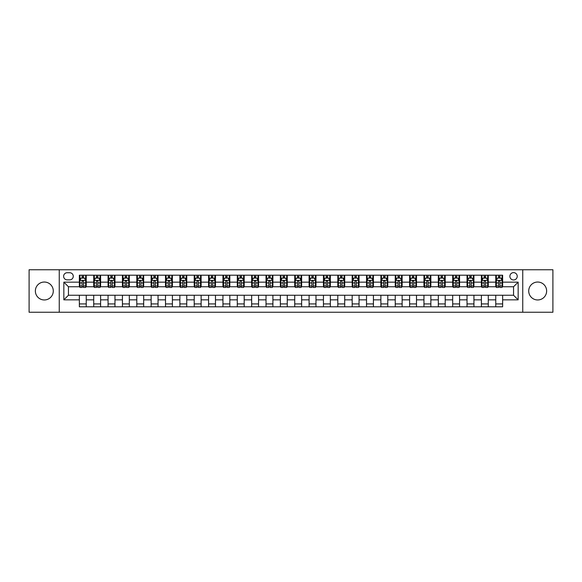<?xml version="1.0" encoding="UTF-8"?>
<svg xmlns="http://www.w3.org/2000/svg" width="582" height="582" viewBox="0 0 582 582"><rect width="100%" height="100%" fill="white"/><g stroke="black" fill="none" stroke-linecap="round" stroke-linejoin="round"><path stroke-width="0.87" d="M537.681 282.037A8.963 8.963 0 0 0 528.718 291A8.963 8.963 0 0 0 537.681 299.963A8.963 8.963 0 0 0 546.636 291A8.963 8.963 0 0 0 537.681 282.037M44.319 282.037A8.963 8.963 0 0 0 35.364 291A8.963 8.963 0 0 0 44.319 299.963A8.963 8.963 0 0 0 53.282 291A8.963 8.963 0 0 0 44.319 282.037M513.557 272.623A3.674 3.674 0 0 0 509.883 276.297A3.674 3.674 0 0 0 513.557 279.971A3.674 3.674 0 0 0 517.231 276.297A3.674 3.674 0 0 0 513.557 272.623M522.745 312.25L552.9 312.25L552.9 269.75L522.745 269.75L522.745 312.25L59.255 312.25L59.255 269.75L29.1 269.75L29.1 312.25L59.255 312.25M67.177 279.855L69.709 279.855A3.557 3.557 0 0 0 73.267 276.297A3.557 3.557 0 0 0 69.709 272.732L67.177 272.732A3.557 3.557 0 0 0 63.62 276.297A3.557 3.557 0 0 0 67.177 279.855M522.745 269.75L59.255 269.75M79.356 299.846L63.845 299.846L63.845 282.154L79.356 282.154L79.356 286.751L68.443 286.751L68.443 295.249L79.356 295.249L79.356 306.794L502.644 306.794L502.644 295.249L513.557 295.249L513.557 286.751L502.644 286.751L502.644 282.154L518.155 282.154L518.155 299.846L502.644 299.846M502.644 282.154L502.644 275.206L79.356 275.206L79.356 282.154M495.755 275.206L495.755 286.751L496.33 286.751M498.512 286.751L499.887 286.751M502.07 286.751L502.644 286.751M495.755 286.751L487.709 286.751M481.394 275.206L481.394 286.751L481.969 286.751M484.151 286.751L485.526 286.751M481.394 286.751L473.355 286.751M467.033 275.206L467.033 286.751L467.608 286.751M469.79 286.751L471.173 286.751M467.033 286.751L458.994 286.751M452.68 275.206L452.68 286.751L453.254 286.751M455.437 286.751L456.812 286.751M452.68 286.751L444.633 286.751M438.319 275.206L438.319 286.751L438.893 286.751M441.076 286.751L442.451 286.751M438.319 286.751L430.28 286.751M423.958 275.206L423.958 286.751L424.533 286.751M426.715 286.751L428.097 286.751M423.958 286.751L415.919 286.751M409.604 275.206L409.604 286.751L410.179 286.751M412.362 286.751L413.737 286.751M409.604 286.751L401.558 286.751M395.243 275.206L395.243 286.751L395.818 286.751M398.001 286.751L399.376 286.751M395.243 286.751L387.205 286.751M380.883 275.206L380.883 286.751L381.457 286.751M383.64 286.751L385.022 286.751M380.883 286.751L372.844 286.751M366.529 275.206L366.529 286.751L367.104 286.751M369.286 286.751L370.661 286.751M366.529 286.751L358.483 286.751M352.168 275.206L352.168 286.751L352.743 286.751M354.925 286.751L356.3 286.751M352.168 286.751L344.129 286.751M337.807 275.206L337.807 286.751L338.382 286.751M340.565 286.751L341.947 286.751M337.807 286.751L329.768 286.751M323.454 275.206L323.454 286.751L324.021 286.751M326.204 286.751L327.586 286.751M323.454 286.751L315.408 286.751M309.093 275.206L309.093 286.751L309.668 286.751M311.85 286.751L313.225 286.751M309.093 286.751L301.054 286.751M294.732 275.206L294.732 286.751L295.307 286.751M297.489 286.751L298.872 286.751M294.732 286.751L286.693 286.751M280.371 275.206L280.371 286.751L280.946 286.751M283.128 286.751L284.511 286.751M280.371 286.751L272.332 286.751M266.018 275.206L266.018 286.751L266.592 286.751M268.775 286.751L270.15 286.751M266.018 286.751L257.979 286.751M251.657 275.206L251.657 286.751L252.232 286.751M254.414 286.751L255.796 286.751M251.657 286.751L243.618 286.751M237.296 275.206L237.296 286.751L237.871 286.751M240.053 286.751L241.435 286.751M237.296 286.751L229.257 286.751M222.942 275.206L222.942 286.751L223.517 286.751M225.7 286.751L227.075 286.751M222.942 286.751L214.896 286.751M208.582 275.206L208.582 286.751L209.156 286.751M211.339 286.751L212.714 286.751M208.582 286.751L200.543 286.751M194.221 275.206L194.221 286.751L194.795 286.751M196.978 286.751L198.36 286.751M194.221 286.751L186.182 286.751M179.867 275.206L179.867 286.751L180.442 286.751M182.624 286.751L183.999 286.751M179.867 286.751L171.821 286.751M165.506 275.206L165.506 286.751L166.081 286.751M168.263 286.751L169.638 286.751M165.506 286.751L157.467 286.751M151.145 275.206L151.145 286.751L151.72 286.751M153.903 286.751L155.285 286.751M151.145 286.751L143.107 286.751M136.792 275.206L136.792 286.751L137.367 286.751M139.549 286.751L140.924 286.751M136.792 286.751L128.746 286.751M122.431 275.206L122.431 286.751L123.006 286.751M125.188 286.751L126.563 286.751M122.431 286.751L114.392 286.751M108.07 275.206L108.07 286.751L108.645 286.751M110.827 286.751L112.21 286.751M108.07 286.751L100.031 286.751M93.717 275.206L93.717 286.751L94.291 286.751M96.474 286.751L97.849 286.751M93.717 286.751L85.67 286.751M79.356 286.751L79.93 286.751M82.113 286.751L83.488 286.751M79.356 295.249L86.245 295.249L86.245 306.794M502.644 295.249L86.245 295.249M86.245 275.206L86.245 286.751M79.356 278.08L79.93 278.08M82.113 278.08L83.488 278.08M85.67 278.08L86.245 278.08M79.356 303.92L86.245 303.92M93.717 295.249L93.717 306.794M100.606 275.206L100.606 286.751M93.717 278.08L94.291 278.08M96.474 278.08L97.849 278.08M100.031 278.08L100.606 278.08M100.606 295.249L100.606 306.794M93.717 303.92L100.606 303.92M108.07 295.249L108.07 306.794M114.967 295.249L114.967 306.794M108.07 303.92L114.967 303.92M114.967 275.206L114.967 286.751M108.07 278.08L108.645 278.08M110.827 278.08L112.21 278.08M114.392 278.08L114.967 278.08M122.431 295.249L122.431 306.794M129.32 295.249L129.32 306.794M122.431 303.92L129.32 303.92M129.32 275.206L129.32 286.751M122.431 278.08L123.006 278.08M125.188 278.08L126.563 278.08M128.746 278.08L129.32 278.08M136.792 295.249L136.792 306.794M143.681 295.249L143.681 306.794M136.792 303.92L143.681 303.92M143.681 275.206L143.681 286.751M136.792 278.08L137.367 278.08M139.549 278.08L140.924 278.08M143.107 278.08L143.681 278.08M151.145 295.249L151.145 306.794M158.042 295.249L158.042 306.794M151.145 303.92L158.042 303.92M158.042 275.206L158.042 286.751M151.145 278.08L151.72 278.08M153.903 278.08L155.285 278.08M157.467 278.08L158.042 278.08M165.506 295.249L165.506 306.794M172.396 295.249L172.396 306.794M165.506 303.92L172.396 303.92M172.396 275.206L172.396 286.751M165.506 278.08L166.081 278.08M168.263 278.08L169.638 278.08M171.821 278.08L172.396 278.08M179.867 295.249L179.867 306.794M186.757 295.249L186.757 306.794M179.867 303.92L186.757 303.92M186.757 275.206L186.757 286.751M179.867 278.08L180.442 278.08M182.624 278.08L183.999 278.08M186.182 278.08L186.757 278.08M194.221 295.249L194.221 306.794M201.117 295.249L201.117 306.794M194.221 303.92L201.117 303.92M201.117 275.206L201.117 286.751M194.221 278.08L194.795 278.08M196.978 278.08L198.36 278.08M200.543 278.08L201.117 278.08M208.582 295.249L208.582 306.794M215.471 295.249L215.471 306.794M208.582 303.92L215.471 303.92M215.471 275.206L215.471 286.751M208.582 278.08L209.156 278.08M211.339 278.08L212.714 278.08M214.896 278.08L215.471 278.08M222.942 295.249L222.942 306.794M229.832 295.249L229.832 306.794M222.942 303.92L229.832 303.92M229.832 275.206L229.832 286.751M222.942 278.08L223.517 278.08M225.7 278.08L227.075 278.08M229.257 278.08L229.832 278.08M237.296 295.249L237.296 306.794M244.193 295.249L244.193 306.794M237.296 303.92L244.193 303.92M244.193 275.206L244.193 286.751M237.296 278.08L237.871 278.08M240.053 278.08L241.435 278.08M243.618 278.08L244.193 278.08M251.657 295.249L251.657 306.794M258.546 295.249L258.546 306.794M251.657 303.92L258.546 303.92M258.546 275.206L258.546 286.751M251.657 278.08L252.232 278.08M254.414 278.08L255.796 278.08M257.979 278.08L258.546 278.08M266.018 295.249L266.018 306.794M272.907 295.249L272.907 306.794M266.018 303.92L272.907 303.92M272.907 275.206L272.907 286.751M266.018 278.08L266.592 278.08M268.775 278.08L270.15 278.08M272.332 278.08L272.907 278.08M280.371 295.249L280.371 306.794M287.268 295.249L287.268 306.794M280.371 303.92L287.268 303.92M287.268 275.206L287.268 286.751M280.371 278.08L280.946 278.08M283.128 278.08L284.511 278.08M286.693 278.08L287.268 278.08M294.732 295.249L294.732 306.794M301.629 295.249L301.629 306.794M294.732 303.92L301.629 303.92M301.629 275.206L301.629 286.751M294.732 278.08L295.307 278.08M297.489 278.08L298.872 278.08M301.054 278.08L301.629 278.08M309.093 295.249L309.093 306.794M315.982 295.249L315.982 306.794M309.093 303.92L315.982 303.92M315.982 275.206L315.982 286.751M309.093 278.08L309.668 278.08M311.85 278.08L313.225 278.08M315.408 278.08L315.982 278.08M323.454 295.249L323.454 306.794M330.343 295.249L330.343 306.794M323.454 303.92L330.343 303.92M330.343 275.206L330.343 286.751M323.454 278.08L324.021 278.08M326.204 278.08L327.586 278.08M329.768 278.08L330.343 278.08M337.807 295.249L337.807 306.794M344.704 295.249L344.704 306.794M337.807 303.92L344.704 303.92M344.704 275.206L344.704 286.751M337.807 278.08L338.382 278.08M340.565 278.08L341.947 278.08M344.129 278.08L344.704 278.08M352.168 295.249L352.168 306.794M359.058 295.249L359.058 306.794M352.168 303.92L359.058 303.92M359.058 275.206L359.058 286.751M352.168 278.08L352.743 278.08M354.925 278.08L356.3 278.08M358.483 278.08L359.058 278.08M366.529 295.249L366.529 306.794M373.418 295.249L373.418 306.794M366.529 303.92L373.418 303.92M373.418 275.206L373.418 286.751M366.529 278.08L367.104 278.08M369.286 278.08L370.661 278.08M372.844 278.08L373.418 278.08M380.883 295.249L380.883 306.794M387.779 295.249L387.779 306.794M380.883 303.92L387.779 303.92M387.779 275.206L387.779 286.751M380.883 278.08L381.457 278.08M383.64 278.08L385.022 278.08M387.205 278.08L387.779 278.08M395.243 295.249L395.243 306.794M402.133 295.249L402.133 306.794M395.243 303.92L402.133 303.92M402.133 275.206L402.133 286.751M395.243 278.08L395.818 278.08M398.001 278.08L399.376 278.08M401.558 278.08L402.133 278.08M409.604 295.249L409.604 306.794M416.494 295.249L416.494 306.794M409.604 303.92L416.494 303.92M416.494 275.206L416.494 286.751M409.604 278.08L410.179 278.08M412.362 278.08L413.737 278.08M415.919 278.08L416.494 278.08M423.958 295.249L423.958 306.794M430.855 295.249L430.855 306.794M423.958 303.92L430.855 303.92M430.855 275.206L430.855 286.751M423.958 278.08L424.533 278.08M426.715 278.08L428.097 278.08M430.28 278.08L430.855 278.08M438.319 295.249L438.319 306.794M445.208 295.249L445.208 306.794M438.319 303.92L445.208 303.92M445.208 275.206L445.208 286.751M438.319 278.08L438.893 278.08M441.076 278.08L442.451 278.08M444.633 278.08L445.208 278.08M452.68 295.249L452.68 306.794M459.569 295.249L459.569 306.794M452.68 303.92L459.569 303.92M459.569 275.206L459.569 286.751M452.68 278.08L453.254 278.08M455.437 278.08L456.812 278.08M458.994 278.08L459.569 278.08M467.033 295.249L467.033 306.794M473.93 295.249L473.93 306.794M467.033 303.92L473.93 303.92M473.93 275.206L473.93 286.751M467.033 278.08L467.608 278.08M469.79 278.08L471.173 278.08M473.355 278.08L473.93 278.08M481.394 295.249L481.394 306.794M488.283 295.249L488.283 306.794M481.394 303.92L488.283 303.92M488.283 275.206L488.283 286.751M481.394 278.08L481.969 278.08M484.151 278.08L485.526 278.08M487.709 278.08L488.283 278.08M495.755 295.249L495.755 306.794M495.755 303.92L502.644 303.92M495.755 278.08L496.33 278.08M498.512 278.08L499.887 278.08M502.07 278.08L502.644 278.08M68.443 286.751L63.845 282.154M68.443 295.249L63.845 299.846M518.155 282.154L513.557 286.751M518.155 299.846L513.557 295.249M83.488 276.697L82.113 276.697M85.67 286.002L83.488 286.002L83.488 287.443L85.67 287.443L85.67 280.429L84.521 278.138L81.08 278.138L79.93 280.429L79.93 287.443L82.113 287.443L82.113 286.002L79.93 286.002M79.93 280.429L79.93 275.206M85.67 280.429L85.67 275.206M82.113 278.138L82.113 275.206M83.488 275.206L83.488 278.138M83.488 286.002L83.488 281.295C83.03 280.408 82.571 280.408 82.113 281.295L82.113 286.002M97.849 276.697L96.474 276.697M100.031 286.002L97.849 286.002L97.849 287.443L100.031 287.443L100.031 280.429L98.882 278.138L95.433 278.138L94.291 280.429L94.291 287.443L96.474 287.443L96.474 286.002L94.291 286.002M94.291 280.429L94.291 275.206M100.031 280.429L100.031 275.206M96.474 278.138L96.474 275.206M97.849 275.206L97.849 278.138M97.849 286.002L97.849 281.295C97.39 280.408 96.932 280.408 96.474 281.295L96.474 286.002M112.21 276.697L110.827 276.697M114.392 286.002L112.21 286.002L112.21 287.443L114.392 287.443L114.392 280.429L113.243 278.138L109.794 278.138L108.645 280.429L108.645 287.443L110.827 287.443L110.827 286.002L108.645 286.002M108.645 280.429L108.645 275.206M114.392 280.429L114.392 275.206M110.827 278.138L110.827 275.206M112.21 275.206L112.21 278.138M112.21 286.002L112.21 281.295C111.751 280.408 111.286 280.408 110.827 281.295L110.827 286.002M126.563 276.697L125.188 276.697M128.746 286.002L126.563 286.002L126.563 287.443L128.746 287.443L128.746 280.429L127.596 278.138L124.155 278.138L123.006 280.429L123.006 287.443L125.188 287.443L125.188 286.002L123.006 286.002M123.006 280.429L123.006 275.206M128.746 280.429L128.746 275.206M125.188 278.138L125.188 275.206M126.563 275.206L126.563 278.138M126.563 286.002L126.563 281.295C126.105 280.408 125.647 280.408 125.188 281.295L125.188 286.002M140.924 276.697L139.549 276.697M143.107 286.002L140.924 286.002L140.924 287.443L143.107 287.443L143.107 280.429L141.957 278.138L138.509 278.138L137.367 280.429L137.367 287.443L139.549 287.443L139.549 286.002L137.367 286.002M137.367 280.429L137.367 275.206M143.107 280.429L143.107 275.206M139.549 278.138L139.549 275.206M140.924 275.206L140.924 278.138M140.924 286.002L140.924 281.295C140.466 280.408 140.007 280.408 139.549 281.295L139.549 286.002M155.285 276.697L153.903 276.697M157.467 286.002L155.285 286.002L155.285 287.443L157.467 287.443L157.467 280.429L156.318 278.138L152.87 278.138L151.72 280.429L151.72 287.443L153.903 287.443L153.903 286.002L151.72 286.002M151.72 280.429L151.72 275.206M157.467 280.429L157.467 275.206M153.903 278.138L153.903 275.206M155.285 275.206L155.285 278.138M155.285 286.002L155.285 281.295C154.827 280.408 154.368 280.408 153.903 281.295L153.903 286.002M169.638 276.697L168.263 276.697M171.821 286.002L169.638 286.002L169.638 287.443L171.821 287.443L171.821 280.429L170.679 278.138L167.23 278.138L166.081 280.429L166.081 287.443L168.263 287.443L168.263 286.002L166.081 286.002M166.081 280.429L166.081 275.206M171.821 280.429L171.821 275.206M168.263 278.138L168.263 275.206M169.638 275.206L169.638 278.138M169.638 286.002L169.638 281.295C169.18 280.408 168.722 280.408 168.263 281.295L168.263 286.002M183.999 276.697L182.624 276.697M186.182 286.002L183.999 286.002L183.999 287.443L186.182 287.443L186.182 280.429L185.032 278.138L181.591 278.138L180.442 280.429L180.442 287.443L182.624 287.443L182.624 286.002L180.442 286.002M180.442 280.429L180.442 275.206M186.182 280.429L186.182 275.206M182.624 278.138L182.624 275.206M183.999 275.206L183.999 278.138M183.999 286.002L183.999 281.295C183.541 280.408 183.083 280.408 182.624 281.295L182.624 286.002M198.36 276.697L196.978 276.697M200.543 286.002L198.36 286.002L198.36 287.443L200.543 287.443L200.543 280.429L199.393 278.138L195.945 278.138L194.795 280.429L194.795 287.443L196.978 287.443L196.978 286.002L194.795 286.002M194.795 280.429L194.795 275.206M200.543 280.429L200.543 275.206M196.978 278.138L196.978 275.206M198.36 275.206L198.36 278.138M198.36 286.002L198.36 281.295C197.902 280.408 197.444 280.408 196.978 281.295L196.978 286.002M212.714 276.697L211.339 276.697M214.896 286.002L212.714 286.002L212.714 287.443L214.896 287.443L214.896 280.429L213.754 278.138L210.306 278.138L209.156 280.429L209.156 287.443L211.339 287.443L211.339 286.002L209.156 286.002M209.156 280.429L209.156 275.206M214.896 280.429L214.896 275.206M211.339 278.138L211.339 275.206M212.714 275.206L212.714 278.138M212.714 286.002L212.714 281.295C212.255 280.408 211.797 280.408 211.339 281.295L211.339 286.002M227.075 276.697L225.7 276.697M229.257 286.002L227.075 286.002L227.075 287.443L229.257 287.443L229.257 280.429L228.108 278.138L224.667 278.138L223.517 280.429L223.517 287.443L225.7 287.443L225.7 286.002L223.517 286.002M223.517 280.429L223.517 275.206M229.257 280.429L229.257 275.206M225.7 278.138L225.7 275.206M227.075 275.206L227.075 278.138M227.075 286.002L227.075 281.295C226.616 280.408 226.158 280.408 225.7 281.295L225.7 286.002M241.435 276.697L240.053 276.697M243.618 286.002L241.435 286.002L241.435 287.443L243.618 287.443L243.618 280.429L242.468 278.138L239.02 278.138L237.871 280.429L237.871 287.443L240.053 287.443L240.053 286.002L237.871 286.002M237.871 280.429L237.871 275.206M243.618 280.429L243.618 275.206M240.053 278.138L240.053 275.206M241.435 275.206L241.435 278.138M241.435 286.002L241.435 281.295C240.977 280.408 240.519 280.408 240.053 281.295L240.053 286.002M255.796 276.697L254.414 276.697M257.979 286.002L255.796 286.002L255.796 287.443L257.979 287.443L257.979 280.429L256.829 278.138L253.381 278.138L252.232 280.429L252.232 287.443L254.414 287.443L254.414 286.002L252.232 286.002M252.232 280.429L252.232 275.206M257.979 280.429L257.979 275.206M254.414 278.138L254.414 275.206M255.796 275.206L255.796 278.138M255.796 286.002L255.796 281.295C255.331 280.408 254.872 280.408 254.414 281.295L254.414 286.002M270.15 276.697L268.775 276.697M272.332 286.002L270.15 286.002L270.15 287.443L272.332 287.443L272.332 280.429L271.183 278.138L267.742 278.138L266.592 280.429L266.592 287.443L268.775 287.443L268.775 286.002L266.592 286.002M266.592 280.429L266.592 275.206M272.332 280.429L272.332 275.206M268.775 278.138L268.775 275.206M270.15 275.206L270.15 278.138M270.15 286.002L270.15 281.295C269.692 280.408 269.233 280.408 268.775 281.295L268.775 286.002M284.511 276.697L283.128 276.697M286.693 286.002L284.511 286.002L284.511 287.443L286.693 287.443L286.693 280.429L285.544 278.138L282.095 278.138L280.946 280.429L280.946 287.443L283.128 287.443L283.128 286.002L280.946 286.002M280.946 280.429L280.946 275.206M286.693 280.429L286.693 275.206M283.128 278.138L283.128 275.206M284.511 275.206L284.511 278.138M284.511 286.002L284.511 281.295C284.052 280.408 283.594 280.408 283.128 281.295L283.128 286.002M298.872 276.697L297.489 276.697M301.054 286.002L298.872 286.002L298.872 287.443L301.054 287.443L301.054 280.429L299.905 278.138L296.456 278.138L295.307 280.429L295.307 287.443L297.489 287.443L297.489 286.002L295.307 286.002M295.307 280.429L295.307 275.206M301.054 280.429L301.054 275.206M297.489 278.138L297.489 275.206M298.872 275.206L298.872 278.138M298.872 286.002L298.872 281.295C298.413 280.408 297.948 280.408 297.489 281.295L297.489 286.002M313.225 276.697L311.85 276.697M315.408 286.002L313.225 286.002L313.225 287.443L315.408 287.443L315.408 280.429L314.258 278.138L310.817 278.138L309.668 280.429L309.668 287.443L311.85 287.443L311.85 286.002L309.668 286.002M309.668 280.429L309.668 275.206M315.408 280.429L315.408 275.206M311.85 278.138L311.85 275.206M313.225 275.206L313.225 278.138M313.225 286.002L313.225 281.295C312.767 280.408 312.308 280.408 311.85 281.295L311.85 286.002M327.586 276.697L326.204 276.697M329.768 286.002L327.586 286.002L327.586 287.443L329.768 287.443L329.768 280.429L328.619 278.138L325.171 278.138L324.021 280.429L324.021 287.443L326.204 287.443L326.204 286.002L324.021 286.002M324.021 280.429L324.021 275.206M329.768 280.429L329.768 275.206M326.204 278.138L326.204 275.206M327.586 275.206L327.586 278.138M327.586 286.002L327.586 281.295C327.128 280.408 326.669 280.408 326.204 281.295L326.204 286.002M341.947 276.697L340.565 276.697M344.129 286.002L341.947 286.002L341.947 287.443L344.129 287.443L344.129 280.429L342.98 278.138L339.532 278.138L338.382 280.429L338.382 287.443L340.565 287.443L340.565 286.002L338.382 286.002M338.382 280.429L338.382 275.206M344.129 280.429L344.129 275.206M340.565 278.138L340.565 275.206M341.947 275.206L341.947 278.138M341.947 286.002L341.947 281.295C341.488 280.408 341.023 280.408 340.565 281.295L340.565 286.002M356.3 276.697L354.925 276.697M358.483 286.002L356.3 286.002L356.3 287.443L358.483 287.443L358.483 280.429L357.333 278.138L353.892 278.138L352.743 280.429L352.743 287.443L354.925 287.443L354.925 286.002L352.743 286.002M352.743 280.429L352.743 275.206M358.483 280.429L358.483 275.206M354.925 278.138L354.925 275.206M356.3 275.206L356.3 278.138M356.3 286.002L356.3 281.295C355.842 280.408 355.384 280.408 354.925 281.295L354.925 286.002M370.661 276.697L369.286 276.697M372.844 286.002L370.661 286.002L370.661 287.443L372.844 287.443L372.844 280.429L371.694 278.138L368.246 278.138L367.104 280.429L367.104 287.443L369.286 287.443L369.286 286.002L367.104 286.002M367.104 280.429L367.104 275.206M372.844 280.429L372.844 275.206M369.286 278.138L369.286 275.206M370.661 275.206L370.661 278.138M370.661 286.002L370.661 281.295C370.203 280.408 369.745 280.408 369.286 281.295L369.286 286.002M385.022 276.697L383.64 276.697M387.205 286.002L385.022 286.002L385.022 287.443L387.205 287.443L387.205 280.429L386.055 278.138L382.607 278.138L381.457 280.429L381.457 287.443L383.64 287.443L383.64 286.002L381.457 286.002M381.457 280.429L381.457 275.206M387.205 280.429L387.205 275.206M383.64 278.138L383.64 275.206M385.022 275.206L385.022 278.138M385.022 286.002L385.022 281.295C384.564 280.408 384.098 280.408 383.64 281.295L383.64 286.002M399.376 276.697L398.001 276.697M401.558 286.002L399.376 286.002L399.376 287.443L401.558 287.443L401.558 280.429L400.409 278.138L396.968 278.138L395.818 280.429L395.818 287.443L398.001 287.443L398.001 286.002L395.818 286.002M395.818 280.429L395.818 275.206M401.558 280.429L401.558 275.206M398.001 278.138L398.001 275.206M399.376 275.206L399.376 278.138M399.376 286.002L399.376 281.295C398.917 280.408 398.459 280.408 398.001 281.295L398.001 286.002M413.737 276.697L412.362 276.697M415.919 286.002L413.737 286.002L413.737 287.443L415.919 287.443L415.919 280.429L414.77 278.138L411.321 278.138L410.179 280.429L410.179 287.443L412.362 287.443L412.362 286.002L410.179 286.002M410.179 280.429L410.179 275.206M415.919 280.429L415.919 275.206M412.362 278.138L412.362 275.206M413.737 275.206L413.737 278.138M413.737 286.002L413.737 281.295C413.278 280.408 412.82 280.408 412.362 281.295L412.362 286.002M428.097 276.697L426.715 276.697M430.28 286.002L428.097 286.002L428.097 287.443L430.28 287.443L430.28 280.429L429.13 278.138L425.682 278.138L424.533 280.429L424.533 287.443L426.715 287.443L426.715 286.002L424.533 286.002M424.533 280.429L424.533 275.206M430.28 280.429L430.28 275.206M426.715 278.138L426.715 275.206M428.097 275.206L428.097 278.138M428.097 286.002L428.097 281.295C427.639 280.408 427.181 280.408 426.715 281.295L426.715 286.002M442.451 276.697L441.076 276.697M444.633 286.002L442.451 286.002L442.451 287.443L444.633 287.443L444.633 280.429L443.491 278.138L440.043 278.138L438.893 280.429L438.893 287.443L441.076 287.443L441.076 286.002L438.893 286.002M438.893 280.429L438.893 275.206M444.633 280.429L444.633 275.206M441.076 278.138L441.076 275.206M442.451 275.206L442.451 278.138M442.451 286.002L442.451 281.295C441.993 280.408 441.534 280.408 441.076 281.295L441.076 286.002M456.812 276.697L455.437 276.697M458.994 286.002L456.812 286.002L456.812 287.443L458.994 287.443L458.994 280.429L457.845 278.138L454.404 278.138L453.254 280.429L453.254 287.443L455.437 287.443L455.437 286.002L453.254 286.002M453.254 280.429L453.254 275.206M458.994 280.429L458.994 275.206M455.437 278.138L455.437 275.206M456.812 275.206L456.812 278.138M456.812 286.002L456.812 281.295C456.353 280.408 455.895 280.408 455.437 281.295L455.437 286.002M471.173 276.697L469.79 276.697M473.355 286.002L471.173 286.002L471.173 287.443L473.355 287.443L473.355 280.429L472.206 278.138L468.757 278.138L467.608 280.429L467.608 287.443L469.79 287.443L469.79 286.002L467.608 286.002M467.608 280.429L467.608 275.206M473.355 280.429L473.355 275.206M469.79 278.138L469.79 275.206M471.173 275.206L471.173 278.138M471.173 286.002L471.173 281.295C470.714 280.408 470.256 280.408 469.79 281.295L469.79 286.002M485.526 276.697L484.151 276.697M487.709 286.002L485.526 286.002L485.526 287.443L487.709 287.443L487.709 280.429L486.567 278.138L483.118 278.138L481.969 280.429L481.969 287.443L484.151 287.443L484.151 286.002L481.969 286.002M481.969 280.429L481.969 275.206M487.709 280.429L487.709 275.206M484.151 278.138L484.151 275.206M485.526 275.206L485.526 278.138M485.526 286.002L485.526 281.295C485.068 280.408 484.61 280.408 484.151 281.295L484.151 286.002M499.887 276.697L498.512 276.697M502.07 286.002L499.887 286.002L499.887 287.443L502.07 287.443L502.07 280.429L500.92 278.138L497.479 278.138L496.33 280.429L496.33 287.443L498.512 287.443L498.512 286.002L496.33 286.002M496.33 280.429L496.33 275.206M502.07 280.429L502.07 275.206M498.512 278.138L498.512 275.206M499.887 275.206L499.887 278.138M499.887 286.002L499.887 281.295C499.429 280.408 498.97 280.408 498.512 281.295L498.512 286.002M93.717 299.846L86.245 299.846M93.717 282.154L86.245 282.154M108.07 282.154L100.606 282.154M108.07 299.846L100.606 299.846M122.431 282.154L114.967 282.154M122.431 299.846L114.967 299.846M136.792 282.154L129.32 282.154M136.792 299.846L129.32 299.846M151.145 282.154L143.681 282.154M151.145 299.846L143.681 299.846M165.506 282.154L158.042 282.154M165.506 299.846L158.042 299.846M179.867 282.154L172.396 282.154M179.867 299.846L172.396 299.846M194.221 282.154L186.757 282.154M194.221 299.846L186.757 299.846M208.582 282.154L201.117 282.154M208.582 299.846L201.117 299.846M222.942 282.154L215.471 282.154M222.942 299.846L215.471 299.846M237.296 282.154L229.832 282.154M237.296 299.846L229.832 299.846M251.657 282.154L244.193 282.154M251.657 299.846L244.193 299.846M266.018 282.154L258.546 282.154M266.018 299.846L258.546 299.846M280.371 282.154L272.907 282.154M280.371 299.846L272.907 299.846M294.732 282.154L287.268 282.154M294.732 299.846L287.268 299.846M309.093 282.154L301.629 282.154M309.093 299.846L301.629 299.846M323.454 282.154L315.982 282.154M323.454 299.846L315.982 299.846M337.807 282.154L330.343 282.154M337.807 299.846L330.343 299.846M352.168 282.154L344.704 282.154M352.168 299.846L344.704 299.846M366.529 282.154L359.058 282.154M366.529 299.846L359.058 299.846M380.883 282.154L373.418 282.154M380.883 299.846L373.418 299.846M395.243 282.154L387.779 282.154M395.243 299.846L387.779 299.846M409.604 282.154L402.133 282.154M409.604 299.846L402.133 299.846M423.958 282.154L416.494 282.154M423.958 299.846L416.494 299.846M438.319 282.154L430.855 282.154M438.319 299.846L430.855 299.846M452.68 282.154L445.208 282.154M452.68 299.846L445.208 299.846M467.033 282.154L459.569 282.154M467.033 299.846L459.569 299.846M481.394 282.154L473.93 282.154M481.394 299.846L473.93 299.846M495.755 282.154L488.283 282.154M495.755 299.846L488.283 299.846M85.641 280.371L79.96 280.371M79.93 278.276L81.007 278.276M84.594 278.276L85.67 278.276M82.113 282.917L79.93 282.917M85.67 282.917L83.488 282.917M83.488 277.432L82.113 277.432M100.002 280.371L94.313 280.371M94.291 278.276L95.368 278.276M98.955 278.276L100.031 278.276M96.474 282.917L94.291 282.917M100.031 282.917L97.849 282.917M97.849 277.432L96.474 277.432M114.363 280.371L108.674 280.371M108.645 278.276L109.729 278.276M113.308 278.276L114.392 278.276M110.827 282.917L108.645 282.917M114.392 282.917L112.21 282.917M112.21 277.432L110.827 277.432M128.717 280.371L123.035 280.371M123.006 278.276L124.082 278.276M127.669 278.276L128.746 278.276M125.188 282.917L123.006 282.917M128.746 282.917L126.563 282.917M126.563 277.432L125.188 277.432M143.077 280.371L137.396 280.371M137.367 278.276L138.443 278.276M142.03 278.276L143.107 278.276M139.549 282.917L137.367 282.917M143.107 282.917L140.924 282.917M140.924 277.432L139.549 277.432M157.438 280.371L151.749 280.371M151.72 278.276L152.804 278.276M156.383 278.276L157.467 278.276M153.903 282.917L151.72 282.917M157.467 282.917L155.285 282.917M155.285 277.432L153.903 277.432M171.792 280.371L166.11 280.371M166.081 278.276L167.158 278.276M170.744 278.276L171.821 278.276M168.263 282.917L166.081 282.917M171.821 282.917L169.638 282.917M169.638 277.432L168.263 277.432M186.153 280.371L180.471 280.371M180.442 278.276L181.519 278.276M185.105 278.276L186.182 278.276M182.624 282.917L180.442 282.917M186.182 282.917L183.999 282.917M183.999 277.432L182.624 277.432M200.514 280.371L194.825 280.371M194.795 278.276L195.879 278.276M199.459 278.276L200.543 278.276M196.978 282.917L194.795 282.917M200.543 282.917L198.36 282.917M198.36 277.432L196.978 277.432M214.874 280.371L209.185 280.371M209.156 278.276L210.233 278.276M213.82 278.276L214.896 278.276M211.339 282.917L209.156 282.917M214.896 282.917L212.714 282.917M212.714 277.432L211.339 277.432M229.228 280.371L223.546 280.371M223.517 278.276L224.594 278.276M228.18 278.276L229.257 278.276M225.7 282.917L223.517 282.917M229.257 282.917L227.075 282.917M227.075 277.432L225.7 277.432M243.589 280.371L237.9 280.371M237.871 278.276L238.955 278.276M242.534 278.276L243.618 278.276M240.053 282.917L237.871 282.917M243.618 282.917L241.435 282.917M241.435 277.432L240.053 277.432M257.95 280.371L252.261 280.371M252.232 278.276L253.308 278.276M256.895 278.276L257.979 278.276M254.414 282.917L252.232 282.917M257.979 282.917L255.796 282.917M255.796 277.432L254.414 277.432M272.303 280.371L266.621 280.371M266.592 278.276L267.669 278.276M271.256 278.276L272.332 278.276M268.775 282.917L266.592 282.917M272.332 282.917L270.15 282.917M270.15 277.432L268.775 277.432M286.664 280.371L280.975 280.371M280.946 278.276L282.03 278.276M285.609 278.276L286.693 278.276M283.128 282.917L280.946 282.917M286.693 282.917L284.511 282.917M284.511 277.432L283.128 277.432M301.025 280.371L295.336 280.371M295.307 278.276L296.391 278.276M299.97 278.276L301.054 278.276M297.489 282.917L295.307 282.917M301.054 282.917L298.872 282.917M298.872 277.432L297.489 277.432M315.379 280.371L309.697 280.371M309.668 278.276L310.744 278.276M314.331 278.276L315.408 278.276M311.85 282.917L309.668 282.917M315.408 282.917L313.225 282.917M313.225 277.432L311.85 277.432M329.739 280.371L324.05 280.371M324.021 278.276L325.105 278.276M328.692 278.276L329.768 278.276M326.204 282.917L324.021 282.917M329.768 282.917L327.586 282.917M327.586 277.432L326.204 277.432M344.1 280.371L338.411 280.371M338.382 278.276L339.466 278.276M343.045 278.276L344.129 278.276M340.565 282.917L338.382 282.917M344.129 282.917L341.947 282.917M341.947 277.432L340.565 277.432M358.454 280.371L352.772 280.371M352.743 278.276L353.82 278.276M357.406 278.276L358.483 278.276M354.925 282.917L352.743 282.917M358.483 282.917L356.3 282.917M356.3 277.432L354.925 277.432M372.815 280.371L367.126 280.371M367.104 278.276L368.18 278.276M371.767 278.276L372.844 278.276M369.286 282.917L367.104 282.917M372.844 282.917L370.661 282.917M370.661 277.432L369.286 277.432M387.176 280.371L381.486 280.371M381.457 278.276L382.541 278.276M386.121 278.276L387.205 278.276M383.64 282.917L381.457 282.917M387.205 282.917L385.022 282.917M385.022 277.432L383.64 277.432M401.529 280.371L395.847 280.371M395.818 278.276L396.895 278.276M400.481 278.276L401.558 278.276M398.001 282.917L395.818 282.917M401.558 282.917L399.376 282.917M399.376 277.432L398.001 277.432M415.89 280.371L410.208 280.371M410.179 278.276L411.256 278.276M414.842 278.276L415.919 278.276M412.362 282.917L410.179 282.917M415.919 282.917L413.737 282.917M413.737 277.432L412.362 277.432M430.251 280.371L424.562 280.371M424.533 278.276L425.617 278.276M429.196 278.276L430.28 278.276M426.715 282.917L424.533 282.917M430.28 282.917L428.097 282.917M428.097 277.432L426.715 277.432M444.604 280.371L438.923 280.371M438.893 278.276L439.97 278.276M443.557 278.276L444.633 278.276M441.076 282.917L438.893 282.917M444.633 282.917L442.451 282.917M442.451 277.432L441.076 277.432M458.965 280.371L453.283 280.371M453.254 278.276L454.331 278.276M457.918 278.276L458.994 278.276M455.437 282.917L453.254 282.917M458.994 282.917L456.812 282.917M456.812 277.432L455.437 277.432M473.326 280.371L467.637 280.371M467.608 278.276L468.692 278.276M472.271 278.276L473.355 278.276M469.79 282.917L467.608 282.917M473.355 282.917L471.173 282.917M471.173 277.432L469.79 277.432M487.687 280.371L481.998 280.371M481.969 278.276L483.045 278.276M486.632 278.276L487.709 278.276M484.151 282.917L481.969 282.917M487.709 282.917L485.526 282.917M485.526 277.432L484.151 277.432M502.04 280.371L496.359 280.371M496.33 278.276L497.406 278.276M500.993 278.276L502.07 278.276M498.512 282.917L496.33 282.917M502.07 282.917L499.887 282.917M499.887 277.432L498.512 277.432"/></g></svg>
